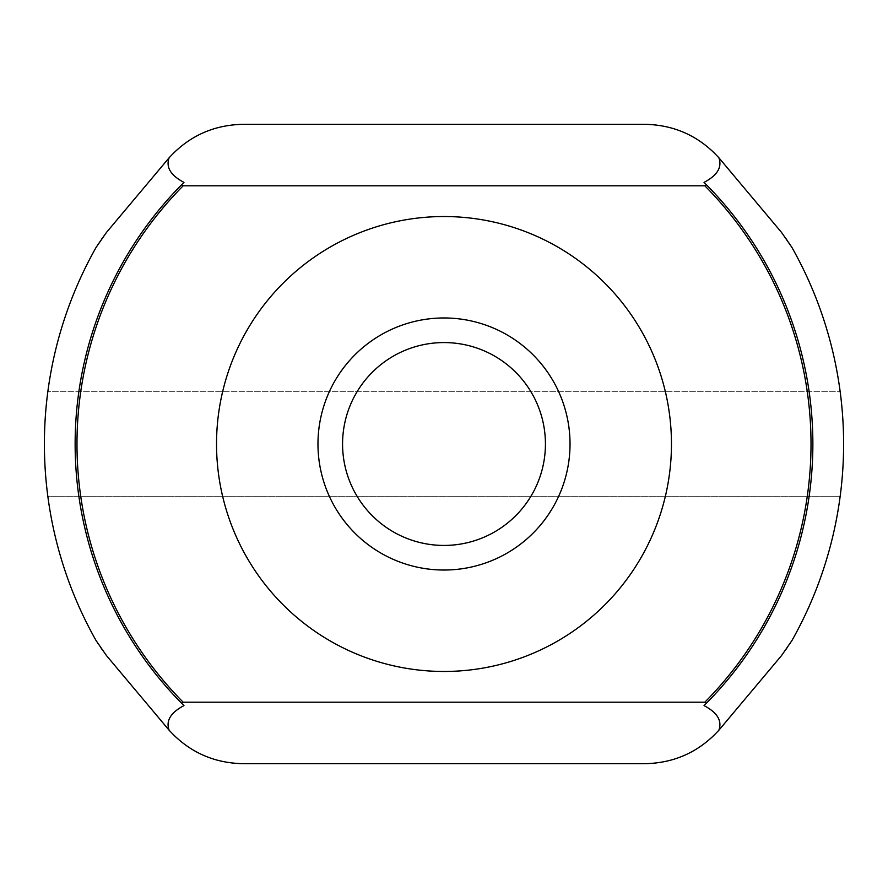 <?xml version="1.0" encoding="UTF-8"?>
<svg xmlns="http://www.w3.org/2000/svg" width="888" height="888" viewBox="0 0 888 888"><rect width="100%" height="100%" fill="white"/><g stroke="black" fill="none" stroke-linecap="round" stroke-linejoin="round"><path stroke-width="0.67" stroke-dasharray="4.44 3.33" d="M167.688 728.549L106.505 655.622A98.368 98.368 0 0 1 96.248 640.859A399.6 399.6 0 0 1 47.83 496.259L840.17 496.259A399.6 399.6 0 0 1 791.752 640.859A98.368 98.368 0 0 1 781.495 655.622L720.312 728.549A98.368 98.368 0 0 1 644.966 763.68L243.035 763.68A98.368 98.368 0 0 1 167.688 728.549M47.83 391.741A399.6 399.6 0 0 1 96.248 247.142A98.368 98.368 0 0 1 106.505 232.379L167.688 159.452A98.368 98.368 0 0 1 243.035 124.32L644.966 124.32A98.368 98.368 0 0 1 720.312 159.452L781.495 232.379A98.368 98.368 0 0 1 791.752 247.142A399.6 399.6 0 0 1 840.17 496.259L47.83 496.259A399.6 399.6 0 0 1 47.83 391.741L840.17 391.741L47.83 391.741M183.971 705.616A368.864 368.864 0 0 1 183.971 182.384M704.029 182.384A368.864 368.864 0 0 1 704.029 705.616M570.029 444A126.029 126.029 0 0 0 380.985 334.854A126.029 126.029 0 0 0 380.985 553.146A126.029 126.029 0 0 0 570.029 444M671.461 444A227.461 227.461 0 0 0 330.269 247.008A227.461 227.461 0 0 0 330.269 640.992A227.461 227.461 0 0 0 671.461 444M545.432 444A101.432 101.432 0 0 0 393.284 356.155A101.432 101.432 0 0 0 393.284 531.845A101.432 101.432 0 0 0 545.432 444"/><path stroke-width="1.33" d="M671.461 444A227.461 227.461 0 0 0 330.269 247.008A227.461 227.461 0 0 0 330.269 640.992A227.461 227.461 0 0 0 671.461 444M183.172 185.792A367.022 367.022 0 0 0 183.172 702.208L704.828 702.208A367.022 367.022 0 0 0 704.828 185.792L183.172 185.792L181.585 184.771L183.971 182.384C170.663 175.413 165.712 167.21 169.131 157.775L106.505 232.379L96.248 247.142A399.6 399.6 0 0 0 96.248 640.859L106.505 655.622L169.131 730.225C165.701 720.801 170.651 712.598 183.971 705.616L181.585 703.229A368.864 368.864 0 0 1 181.585 184.771M791.752 247.142L781.495 232.379L718.869 157.775C722.299 167.199 717.349 175.402 704.029 182.384L706.415 184.771A368.864 368.864 0 0 1 706.415 703.229L704.029 705.616C717.338 712.587 722.288 720.79 718.869 730.225L781.495 655.622L791.752 640.859A399.6 399.6 0 0 0 791.752 247.142M169.131 157.775C188.978 136.064 213.62 124.908 243.035 124.32L644.966 124.32C674.38 124.908 699.023 136.064 718.869 157.775M718.869 730.225C699.023 751.936 674.38 763.092 644.966 763.68L243.035 763.68C213.62 763.092 188.978 751.936 169.131 730.225M342.568 444A101.432 101.432 0 0 0 444 545.432A101.432 101.432 0 0 0 545.432 444A101.432 101.432 0 0 0 444 342.568A101.432 101.432 0 0 0 342.568 444M570.029 444A126.029 126.029 0 0 0 380.985 334.854A126.029 126.029 0 0 0 380.985 553.146A126.029 126.029 0 0 0 570.029 444M704.828 702.208L706.415 703.229M706.415 184.771L704.828 185.792M181.585 703.229L183.172 702.208"/></g></svg>
